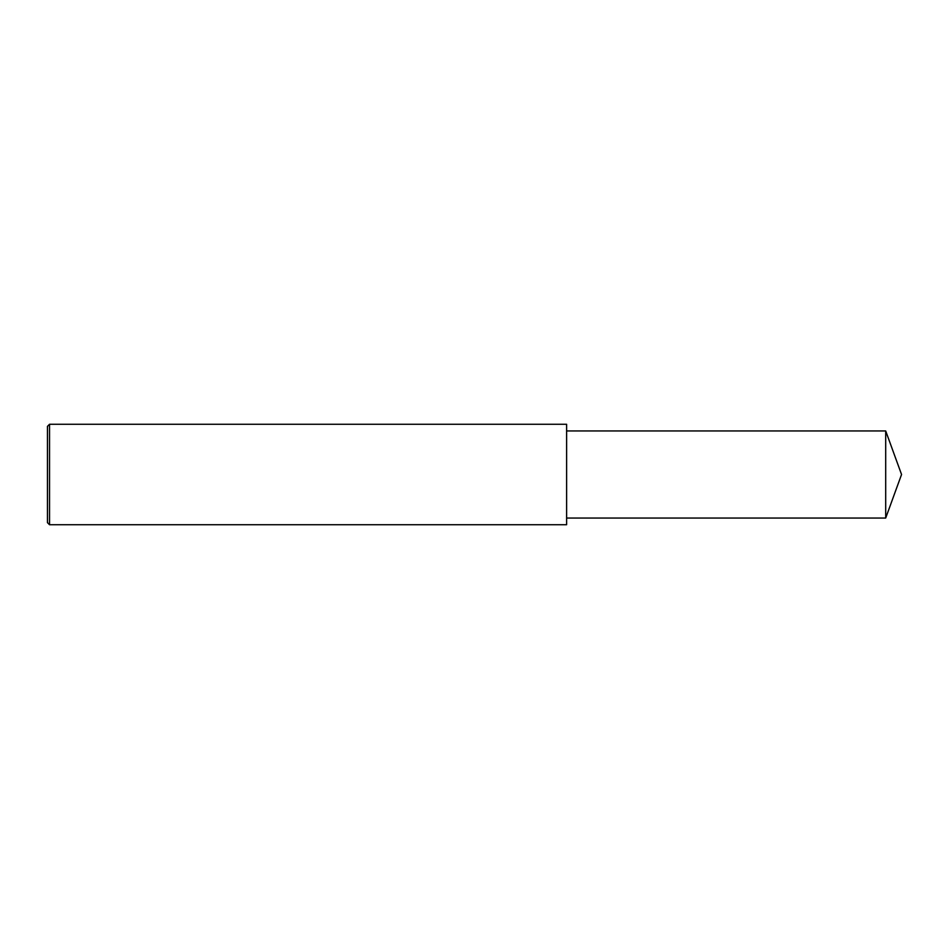 <?xml version="1.0" encoding="UTF-8"?>
<svg xmlns="http://www.w3.org/2000/svg" width="949" height="949" viewBox="0 0 949 949"><rect width="100%" height="100%" fill="white"/><g stroke="black" fill="none" stroke-linecap="round" stroke-linejoin="round"><path stroke-width="1.42" d="M49.538 424.262L47.45 426.35L47.45 522.65L49.538 524.738L49.538 424.262L566.612 424.262L566.612 524.738L49.538 524.738M885.702 430.953L885.702 518.047L901.55 474.5L885.702 430.953L566.612 430.953M885.702 518.047L566.612 518.047"/></g></svg>
